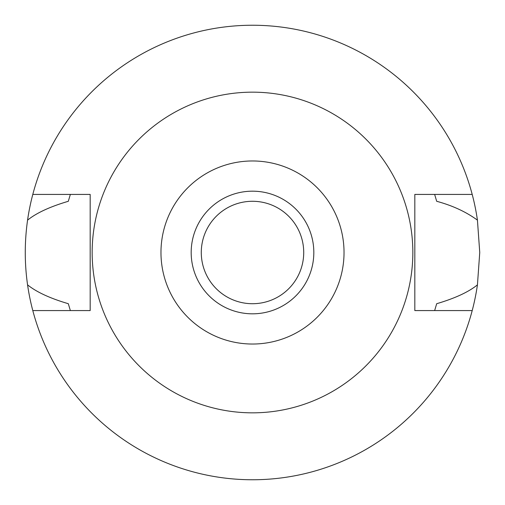 <?xml version="1.0" encoding="UTF-8"?>
<svg xmlns="http://www.w3.org/2000/svg" width="505" height="505" viewBox="0 0 505 505"><rect width="100%" height="100%" fill="white"/><g stroke="black" fill="none" stroke-linecap="round" stroke-linejoin="round"><path stroke-width="0.76" d="M252.5 160.969A91.531 91.531 0 0 1 344.031 252.5A91.531 91.531 0 0 1 252.5 344.031A91.531 91.531 0 0 1 160.969 252.5A91.531 91.531 0 0 1 252.5 160.969M252.5 191.18A61.32 61.32 0 0 0 191.18 252.5A61.32 61.32 0 0 0 252.5 313.82A61.32 61.32 0 0 0 313.82 252.5A61.32 61.32 0 0 0 252.5 191.18M252.5 412.837A160.338 160.338 0 0 1 92.162 252.5A160.338 160.338 0 0 1 252.5 92.162A160.338 160.338 0 0 1 412.837 252.5A160.338 160.338 0 0 1 252.5 412.837M27.567 284.858C24.505 263.383 24.505 241.807 27.567 220.142A227.25 227.25 0 0 1 32.793 194.425L90.18 194.425L90.18 310.575L32.793 310.575A227.25 227.25 0 0 1 27.567 284.858C36.474 292.048 50.052 298.329 68.308 303.707L70.353 310.575M32.793 194.425A227.25 227.25 0 0 1 472.207 194.425L414.82 194.425L414.82 310.575L472.207 310.575A227.25 227.25 0 0 1 32.793 310.575M434.647 310.575L436.692 303.707C455.03 298.297 468.608 292.01 477.433 284.858A227.25 227.25 0 0 1 472.207 310.575M477.433 284.858L479.75 252.5L477.433 220.142C466.052 211.841 452.474 205.56 436.692 201.293L434.647 194.425M70.353 194.425L68.308 201.293C49.97 206.703 36.392 212.99 27.567 220.142M472.207 194.425A227.25 227.25 0 0 1 477.433 220.142M252.5 201.28A51.22 51.22 0 0 0 201.28 252.5A51.22 51.22 0 0 0 252.5 303.72A51.22 51.22 0 0 0 303.72 252.5A51.22 51.22 0 0 0 252.5 201.28"/></g></svg>
